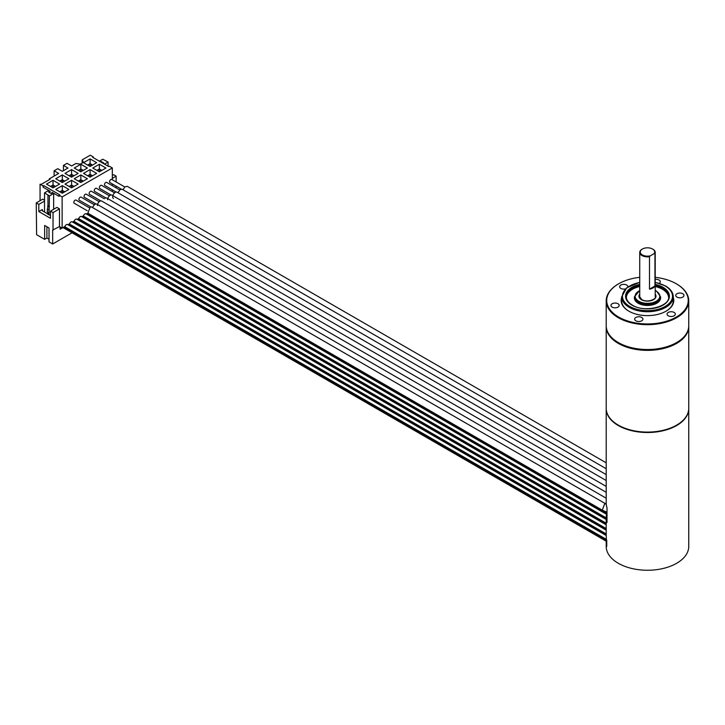 <?xml version="1.0" encoding="UTF-8"?>
<svg xmlns="http://www.w3.org/2000/svg" width="725" height="725" viewBox="0 0 725 725"><rect width="100%" height="100%" fill="white"/><g stroke="black" fill="none" stroke-linecap="round" stroke-linejoin="round"><path stroke-width="1.09" d="M606.209 408.474A41.271 23.825 0 0 0 606.209 408.683L606.209 503.041A41.271 23.825 0 0 0 607.006 507.727L607.006 522.471A41.271 23.825 180 0 1 606.209 517.786A41.271 23.825 180 0 1 607.006 513.101M688.75 408.474A41.271 23.825 180 0 1 688.75 408.683A41.271 23.825 180 0 1 663.275 430.695A41.271 23.825 180 0 1 618.289 425.53A41.271 23.825 0 0 1 606.209 408.683M606.209 541.176A41.271 23.825 0 0 0 606.209 541.376A41.271 23.825 0 0 0 606.617 544.747L606.617 546.007A41.271 23.825 0 0 0 606.752 546.505L606.752 540.605A41.271 23.825 180 0 1 606.317 538.521L606.254 535.548M688.75 408.683L688.75 546.433A41.271 23.825 180 0 1 676.661 563.28A41.271 23.825 180 0 1 631.683 568.445A41.271 23.825 180 0 1 606.209 546.433L606.209 541.376M86.384 214.093A2.374 1.368 120 0 0 86.103 213.83A2.374 1.368 120 0 0 83.448 215.787L81.834 216.721M81.744 216.775A2.374 1.368 120 0 0 81.472 216.503A2.374 1.368 120 0 0 78.817 218.461L77.203 219.394M77.113 219.448A2.374 1.368 120 0 0 76.832 219.177A2.374 1.368 120 0 0 74.186 221.134L72.573 222.067M72.482 222.122A2.374 1.368 120 0 0 72.201 221.859A2.374 1.368 120 0 0 69.546 223.817L67.942 224.741M67.851 224.795A2.374 1.368 120 0 0 67.57 224.532A2.374 1.368 120 0 0 64.915 226.49L62.133 228.094L59.486 226.572L52.662 230.088L52.662 243.99L72.065 232.788M68.096 224.65L606.209 535.322M87.915 213.213L86.474 214.047M44.533 200.245L42.703 199.185L36.25 202.918L36.612 234.719L44.642 239.35L44.642 225.457L49.019 227.976L49.019 241.878L52.662 243.99M62.133 228.094L62.133 196.928L59.124 195.188L59.124 196.421L52.01 192.315L52.01 192.977M112.33 179.773L112.33 167.946L62.133 196.928M112.33 191.572L112.33 189.841M112.33 185.672L112.33 183.942M53.65 193.502L49.418 195.94L44.533 192.868L48.548 190.557L49.817 191.291L48.548 192.025L51.094 193.502L52.372 192.768L53.65 193.502L53.65 209.298M47.596 213.802L42.34 210.776A1.55 0.897 0 0 1 41.887 210.141A1.55 0.897 0 0 1 42.34 209.507L38.806 211.555L50.478 218.288L50.478 211.129L56.931 207.404L59.486 208.873L59.486 226.572M47.805 212.072L47.596 213.105L49.273 214.772M49.055 213.948L49.418 195.94M44.533 192.868L44.533 212.035M47.959 195.107L47.959 205.846L47.234 211.745L48.693 212.579M47.596 213.105L47.596 214.056L49.055 214.899M47.959 205.846L49.418 206.688M47.596 206.054L49.055 206.897M47.596 208.999L49.055 209.842M47.234 209.217L48.693 210.06M50.478 215.47L49.635 214.981M59.486 208.873L53.034 212.606L53.034 230.296M50.478 211.129L53.034 212.606M36.25 202.918L38.806 204.387L38.806 211.555M49.019 239.25L46.917 238.036L44.642 239.35M116.145 192.052L104.844 185.518A1.803 1.042 -60 0 1 104.563 184.078A1.803 1.042 -60 0 1 105.741 182.483A1.803 1.042 -60 0 1 106.648 182.392L119.679 189.914M116.145 187.875L116.145 186.144M116.145 181.975L116.145 176.166L112.33 178.368M112.33 175.423L113.589 174.698L116.145 176.166M62.078 228.067L60.093 229.209L60.093 226.916M93.271 157.651L93.271 156.935L92.646 157.298L108.705 166.56L109.321 166.206L112.33 167.946M99.398 161.195L102.751 159.255L106.62 161.231L108.079 162.074L104.509 164.14M103.231 163.406L103.847 163.043L101.292 161.575L100.675 161.929M108.079 166.206L108.079 162.074M59.124 195.188L59.74 194.826L43.69 185.564L43.074 185.917L40.065 184.177L40.972 184.494L50.098 179.229L49.363 178.812L58.689 173.429L54.121 170.801L57.773 168.689L62.332 171.327L67.987 168.055L63.428 165.427L67.072 163.324L71.639 165.953L75.962 163.46L80.203 164.203L83.457 162.328L82.161 159.881L90.262 155.204L93.271 156.935M101.292 161.575L101.292 162.282M53.034 187.875L46.463 184.087L53.034 180.298L59.595 184.087L53.034 187.875M62.296 182.528L55.734 178.74L62.296 174.942L68.866 178.74L62.296 182.528M71.567 177.181L64.996 173.384L71.567 169.596L78.128 173.384L71.567 177.181M80.828 171.825L74.258 168.037L80.828 164.249L87.399 168.037L80.828 171.825M90.099 166.478L83.529 162.69L90.099 158.893L96.661 162.69L90.099 166.478M62.296 193.231L55.734 189.433L62.296 185.645L68.866 189.433L62.296 193.231M71.567 187.875L64.996 184.087L71.567 180.298L78.128 184.087L71.567 187.875M80.828 182.528L74.258 178.74L80.828 174.942L87.399 178.74L80.828 182.528M90.099 177.181L83.529 173.384L90.099 169.596L96.661 173.384L90.099 177.181M99.361 171.825L92.791 168.037L99.361 164.249L105.932 168.037L99.361 171.825M49.363 178.812L49.164 179.764M40.065 200.716L40.065 184.177M82.161 163.08L82.161 159.881M43.69 185.564L43.074 187.159L43.074 185.917M43.074 187.159L50.188 191.264L49.644 192.66M49.817 191.291L49.817 192.207M44.533 201.088L38.806 204.387M51.683 193.167L52.01 192.315M63.428 170.692L63.428 165.427M54.121 176.066L54.121 170.801M53.034 180.298L53.034 185.038L55.49 186.452M50.569 186.452L53.034 185.038M50.786 186.579L53.034 185.283L55.272 186.579M52.245 187.422L53.034 186.968L53.034 185.283M53.034 186.968L53.813 187.422M62.296 174.942L62.296 179.682L64.761 181.105M59.831 181.105L62.296 179.682M60.057 181.232L62.296 179.936L64.543 181.232M61.516 182.075L62.296 181.622L62.296 179.936M62.296 181.622L63.084 182.075M71.567 169.596L71.567 174.335L74.023 175.758M69.102 175.758L71.567 174.335M69.319 175.885L71.567 174.589L73.805 175.885M70.778 176.728L71.567 176.275L71.567 174.589M71.567 176.275L72.346 176.728M80.828 164.249L80.828 168.988L83.293 170.411M78.363 170.411L80.828 168.988M78.581 170.529L80.828 169.242L83.076 170.529M80.049 171.372L80.828 170.919L80.828 169.242M80.828 170.919L81.617 171.372M90.099 158.893L90.099 163.632L92.555 165.055M87.634 165.055L90.099 163.632M87.852 165.182L90.099 163.886L92.338 165.182M89.311 166.025L90.099 165.572L90.099 163.886M90.099 165.572L90.879 166.025M62.296 185.645L62.296 190.385L64.761 191.808M59.831 191.808L62.296 190.385M60.057 191.935L62.296 190.639L64.543 191.935M61.516 192.778L62.296 192.324L62.296 190.639M62.296 192.324L63.084 192.778M71.567 180.298L71.567 185.038L74.023 186.452M69.102 186.452L71.567 185.038M69.319 186.579L71.567 185.283L73.805 186.579M70.778 187.422L71.567 186.968L71.567 185.283M71.567 186.968L72.346 187.422M80.828 174.942L80.828 179.682L83.293 181.105M78.363 181.105L80.828 179.682M78.581 181.232L80.828 179.936L83.076 181.232M80.049 182.075L80.828 181.622L80.828 179.936M80.828 181.622L81.617 182.075M90.099 169.596L90.099 174.335L92.555 175.758M87.634 175.758L90.099 174.335M87.852 175.885L90.099 174.589L92.338 175.885M89.311 176.728L90.099 176.275L90.099 174.589M90.099 176.275L90.879 176.728M99.361 164.249L99.361 168.988L101.826 170.411M96.896 170.411L99.361 168.988M97.114 170.529L99.361 169.242L101.609 170.529M98.573 171.372L99.361 170.919L99.361 169.242M99.361 170.919L100.15 171.372M46.917 226.771L46.917 238.036M63.465 227.324L606.752 540.986M63.03 227.578L606.752 541.493M86.628 213.948L606.671 514.197M81.998 216.63L606.209 519.272M77.367 219.303L606.209 524.628M72.736 221.977L606.209 529.975M117.948 192.732L120.268 189.47L122.144 189.252L606.209 468.722M113.426 198.46A3.607 2.084 -60 0 1 114.088 193.358A3.607 2.084 -60 0 1 117.033 192.198L606.209 474.621M111.043 194.998L99.733 188.473A1.803 1.042 -60 0 1 99.461 187.023A1.803 1.042 -60 0 1 100.639 185.428A1.803 1.042 -60 0 1 101.536 185.337L114.568 192.859M123.051 189.778L124.854 186.905L127.238 186.307L606.209 462.831M121.265 189.098L109.946 182.573A1.803 1.042 -60 0 1 109.674 181.123A1.803 1.042 -60 0 1 110.852 179.537A1.803 1.042 -60 0 1 111.759 179.447L124.782 186.968M107.572 199.756A3.607 2.084 -60 0 1 109.919 195.46A3.607 2.084 -60 0 1 111.931 195.152L606.209 480.521M105.932 197.943L94.631 191.418A1.803 1.042 -60 0 1 94.35 189.968A1.803 1.042 -60 0 1 95.528 188.382A1.803 1.042 -60 0 1 96.434 188.292L109.466 195.813M606.209 498.211L96.606 203.997L94.866 204.142L92.41 207.477M606.209 492.311L101.718 201.052A3.607 2.084 120 0 0 101.056 200.879A3.607 2.084 120 0 0 97.358 205.574M99.243 201.713L86.221 194.191A1.803 1.042 120 0 0 85.314 194.273A1.803 1.042 120 0 0 84.136 195.868A1.803 1.042 120 0 0 84.417 197.318L95.727 203.843M94.141 204.658L81.109 197.137A1.803 1.042 120 0 0 80.212 197.227A1.803 1.042 120 0 0 79.025 198.813A1.803 1.042 120 0 0 79.306 200.263L90.616 206.788M91.504 206.951L90.281 206.861L87.879 213.195L602.257 510.164L604.659 503.83L605.873 503.92L91.504 206.951M89.039 207.604L76.007 200.082A1.803 1.042 120 0 0 75.101 200.172A1.803 1.042 120 0 0 73.923 201.767A1.803 1.042 120 0 0 74.195 203.208L87.227 210.73M606.209 486.412L106.82 198.097A3.607 2.084 120 0 0 105.225 198.17M104.355 198.759L91.323 191.237A1.803 1.042 120 0 0 90.426 191.328A1.803 1.042 120 0 0 89.248 192.922A1.803 1.042 120 0 0 89.519 194.363L100.829 200.898M606.209 326.123A41.271 23.825 0 0 0 606.209 326.54A41.271 23.825 0 0 0 618.289 343.387A41.271 23.825 0 0 0 663.275 348.553A41.271 23.825 0 0 0 688.75 326.54L688.75 408.266A41.271 23.825 180 0 1 676.661 425.113A41.271 23.825 180 0 1 618.289 425.113L618.661 425.321A40.754 23.526 0 0 0 676.298 425.321A40.754 23.526 0 0 0 676.479 425.212M618.661 425.321L618.289 425.113A41.271 23.825 180 0 1 606.209 408.266L606.209 326.54M676.479 283.892A41.271 23.825 180 0 1 676.661 284.001A41.271 23.825 180 0 1 688.75 300.848L688.75 325.697A41.271 23.825 180 0 1 676.661 342.544L676.298 342.762A40.754 23.526 180 0 1 618.661 342.762L618.661 342.762A40.754 23.526 180 0 1 618.479 342.653M676.298 342.762L676.661 342.544A41.271 23.825 180 0 1 618.289 342.544A41.271 23.825 180 0 1 606.209 325.697L606.209 300.848A41.271 23.825 180 0 1 618.289 284.001L618.661 283.783A40.754 23.526 180 0 1 639.74 277.322M688.75 300.848A41.271 23.825 180 0 1 676.661 317.695A41.271 23.825 180 0 1 631.683 322.861A41.271 23.825 180 0 1 606.209 300.848M655.219 277.322A40.754 23.526 180 0 1 676.298 283.783A40.754 23.526 180 0 1 676.298 317.061A40.754 23.526 180 0 1 618.661 317.061A40.754 23.526 180 0 1 618.661 283.783L618.289 284.001M673.271 297.431A26.308 15.189 180 0 1 666.085 311.17L666.085 311.17A26.308 15.189 180 0 1 628.874 311.17A26.308 15.189 180 0 1 621.678 297.431M674.105 312.43A4.123 2.383 0 0 0 669.61 311.913A4.123 2.383 0 0 0 667.063 314.115A4.123 2.383 0 0 0 668.269 315.801A4.123 2.383 0 0 0 672.773 316.317A4.123 2.383 0 0 0 675.319 314.115A4.123 2.383 0 0 0 674.105 312.43M678.799 293.108A4.123 2.383 0 0 0 675.745 295.41A4.123 2.383 0 0 0 680.938 297.712A4.123 2.383 0 0 0 683.992 295.41A4.123 2.383 0 0 0 678.799 293.108M659.261 283.294A4.123 2.383 0 0 0 660.14 282.342A4.123 2.383 0 0 0 660.285 281.726A4.123 2.383 0 0 0 655.219 279.406M627.877 286.91A4.123 2.383 0 0 0 627.895 286.737A4.123 2.383 0 0 0 626.681 285.052A4.123 2.383 0 0 0 622.186 284.535A4.123 2.383 0 0 0 619.639 286.737A4.123 2.383 0 0 0 620.845 288.423A4.123 2.383 0 0 0 625.421 288.922M616.15 307.735A4.123 2.383 0 0 0 619.213 305.433A4.123 2.383 0 0 0 614.021 303.132A4.123 2.383 0 0 0 610.957 305.433A4.123 2.383 0 0 0 616.15 307.735M642.785 319.743A4.123 2.383 0 0 0 642.921 319.127A4.123 2.383 0 0 0 639.332 316.762A4.123 2.383 0 0 0 634.81 318.511A4.123 2.383 0 0 0 634.674 319.127A4.123 2.383 0 0 0 638.263 321.492A4.123 2.383 0 0 0 642.785 319.743M639.74 282.315L626.663 287.825L621.678 296.842A25.792 14.89 0 0 0 629.237 307.373A25.792 14.89 0 0 0 657.348 310.599A25.792 14.89 0 0 0 673.271 296.842L673.271 300.848A25.792 14.89 180 0 1 665.894 311.27M629.055 311.27A25.792 14.89 180 0 1 621.678 300.848L621.678 296.842M668.613 297.359A21.152 12.216 0 0 0 662.433 289.266A21.152 12.216 0 0 0 655.219 286.529M639.74 286.529A21.152 12.216 0 0 0 626.346 297.359M660.584 297.893A13.104 7.567 180 0 1 652.491 304.89A13.104 7.567 180 0 1 638.208 303.249A13.104 7.567 180 0 1 634.375 297.893L634.375 296.842A13.104 7.567 0 0 0 638.208 302.189A13.104 7.567 0 0 0 652.491 303.829A13.104 7.567 0 0 0 660.584 296.842L660.584 297.893M649.491 289.157A7.739 4.468 0 0 0 652.953 287.997A7.739 4.468 0 0 0 654.947 286.003L649.491 289.157L649.491 256.713A7.739 4.468 180 0 1 639.74 252.4A7.739 4.468 180 0 1 642.006 249.246A7.739 4.468 180 0 1 642.196 249.137M652.763 249.137A7.739 4.468 180 0 1 652.953 249.246A7.739 4.468 180 0 1 655.219 252.4A7.739 4.468 180 0 1 654.947 253.569L654.113 253.623A7.223 4.169 0 0 0 652.582 249.038A7.223 4.169 0 0 0 642.368 249.038A7.223 4.169 0 0 0 641.498 254.321A7.223 4.169 0 0 0 650.325 255.816L649.491 256.713M654.947 286.003L654.947 253.569M654.113 253.623L650.325 255.816M87.834 213.259L607.006 513.001M83.203 215.932L606.209 517.886M78.563 218.606L606.209 523.232M73.932 221.279L606.209 528.588M69.301 223.953L606.209 533.935M64.67 226.635L606.472 539.436M68.848 224.215L606.209 534.452M42.34 209.507L42.34 210.776M64.217 226.889L606.598 540.034M87.381 213.522L606.888 513.454M82.75 216.195L606.209 518.411M78.119 218.868L606.209 523.758M73.488 221.542L606.209 529.105M639.74 282.478A25.022 14.446 0 0 0 629.78 306.43A25.022 14.446 0 0 0 665.169 306.43A25.022 14.446 0 0 0 665.169 285.994A25.022 14.446 0 0 0 655.219 282.478M655.219 284.372A21.922 12.66 180 0 1 662.985 287.263A21.922 12.66 180 0 1 662.985 305.162A21.922 12.66 180 0 1 631.973 305.162A21.922 12.66 180 0 1 639.74 284.372M655.219 285.478A21.152 12.216 180 0 1 662.433 288.206A21.152 12.216 180 0 1 668.631 296.842C670.226 306.34 644.688 313.236 632.363 305.125C628.321 302.642 626.309 299.878 626.327 296.842A21.152 12.216 180 0 1 639.74 285.478M639.74 290.671A12.334 7.123 0 0 0 638.761 301.247A12.334 7.123 0 0 0 656.197 301.247A12.334 7.123 0 0 0 656.197 291.178A12.334 7.123 0 0 0 655.219 290.671M655.219 294.169A8.51 4.912 180 0 1 652.337 300.25A8.51 4.912 180 0 1 641.462 299.688A8.51 4.912 180 0 1 639.74 294.169M606.209 536.083L606.209 517.786M86.103 213.83L606.635 514.36M81.472 216.503L606.209 519.463M76.832 219.177L606.209 524.809M72.201 221.859L606.209 530.156M67.57 224.532L606.209 535.512M607.006 512.194L602.257 510.164M673.271 296.842C673.172 292.592 670.598 288.967 665.559 285.958L655.219 282.315M660.584 296.842L656.587 291.142L655.219 290.453M639.74 290.453L634.375 296.842M655.219 252.4L655.219 296.842C657.321 297.839 648.975 303.394 641.842 299.652L639.74 296.842L639.74 252.4"/></g></svg>
